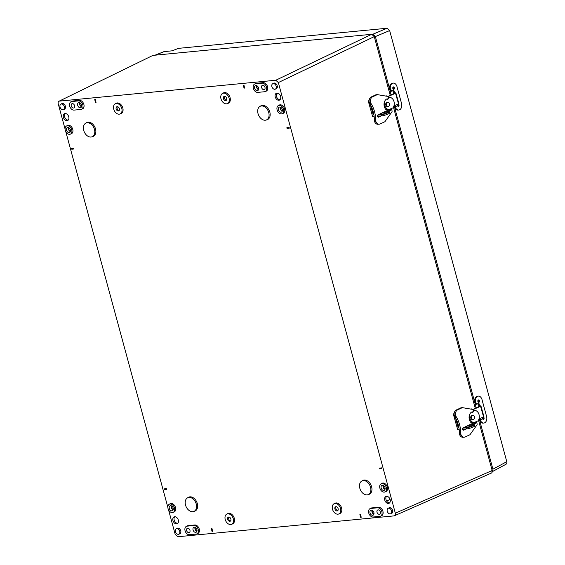 <?xml version="1.0" encoding="UTF-8"?>
<svg xmlns="http://www.w3.org/2000/svg" width="565" height="565" viewBox="0 0 565 565"><rect width="100%" height="100%" fill="white"/><g stroke="black" fill="none" stroke-linecap="round" stroke-linejoin="round"><path stroke-width="0.85" d="M391.82 90.958L391.587 90.089L390.747 90.499A5.198 3.489 -96.1 0 1 390.528 89.821A5.198 3.489 -96.1 0 1 393.219 83.104A5.198 3.489 -96.1 0 1 397.018 86.713A5.198 3.489 -96.1 0 1 397.174 87.413L401.312 102.632A5.198 3.489 -96.1 0 1 401.524 103.296A5.198 3.489 -96.1 0 1 398.834 110.02A5.198 3.489 -96.1 0 1 395.062 106.517M394.335 106.503A5.198 3.489 83.9 0 0 398.134 110.09L398.834 110.02M393.219 83.104L392.513 83.175A5.198 3.489 83.9 0 0 389.822 89.899A5.198 3.489 83.9 0 0 390.041 90.57L390.189 91.106L390.041 90.57L390.641 90.506L390.26 91.043A2.133 0.367 -15.2 0 0 390.132 91.226A2.133 0.367 -15.2 0 0 393.205 90.725L391.029 90.972L391.587 90.089M393.127 87.045A1.222 0.819 -96.1 0 1 393.657 87.815A1.222 0.819 -96.1 0 1 393.36 89.235M394.356 87.737A1.222 0.819 -96.1 0 1 393.727 89.319A1.222 0.819 -96.1 0 1 392.83 88.472A1.222 0.819 -96.1 0 1 393.466 86.89A1.222 0.819 -96.1 0 1 394.356 87.737M397.915 104.207A1.222 0.819 -96.1 0 1 398.283 104.857A1.222 0.819 -96.1 0 1 397.993 106.276M398.417 103.988A1.222 0.819 -96.1 0 1 398.989 104.779A1.222 0.819 -96.1 0 1 398.353 106.354A1.222 0.819 -96.1 0 1 397.583 105.825M397.689 104.306L398.043 105.606L397.343 105.945L396.983 104.617M394.109 105.86L394.264 106.439A2.133 0.367 -15.2 0 0 397.343 105.945M394.031 93.769L393.205 90.725M393.911 90.386L394.744 93.458M388.317 110.818A6.123 4.428 85.3 0 0 389.151 110.443L390.464 110.337A6.123 4.428 -94.7 0 1 388.974 110.832A6.123 4.428 -94.7 0 1 384.341 106.665A6.123 4.428 -94.7 0 1 387.223 98.776L387.371 99.32L388.656 98.72L388.226 97.173A1.194 0.862 85.3 0 0 387.477 96.368L377.321 94.623L372.568 96.848A4.767 3.447 85.3 0 0 370.456 102.117A2.38 1.723 -94.7 0 0 370.541 102.491A2.38 1.723 -94.7 0 0 370.88 103.268A24.782 17.91 -94.7 0 1 375.697 120.401L374.383 120.514A2.38 1.723 85.3 0 0 374.503 121.39A2.38 1.723 85.3 0 0 374.623 121.743A4.767 3.447 85.3 0 0 377.985 124.279L379.299 124.173A4.767 3.447 85.3 0 0 380.174 123.933L384.935 121.708L391.863 111.969A1.194 0.862 85.3 0 0 392.032 110.74L391.602 109.193L390.316 109.794L390.464 110.337M381.22 115.973L378.748 117.132A1.229 0.883 -94.7 0 1 378.091 114.808L384.638 111.743A1.229 0.883 -94.7 0 1 384.864 111.686M379.299 124.173A4.767 3.447 85.3 0 1 375.937 121.637A2.38 1.723 -94.7 0 1 375.817 121.277A2.38 1.723 -94.7 0 1 375.697 120.401M377.321 94.623L376.015 94.729L371.254 96.954A4.767 3.447 85.3 0 0 369.143 102.223A2.38 1.723 85.3 0 0 369.227 102.604A2.38 1.723 85.3 0 0 369.567 103.374L370.88 103.268M391.602 109.193L390.288 109.299L389.002 109.9L390.316 109.794M374.383 120.514A24.782 17.91 85.3 0 0 369.567 103.374M377.964 116.99L379.878 116.093M389.002 109.9L389.151 110.443M386.538 112.958A3.574 0.643 164.3 0 1 382.837 114.13A3.574 0.643 164.3 0 1 380.57 114.158A3.574 0.643 164.3 0 1 381.488 113.424A3.574 0.643 164.3 0 1 385.189 112.244A3.574 0.643 164.3 0 1 387.456 112.223A3.574 0.643 164.3 0 1 386.538 112.958M374.157 116.623L372.681 116.757L368.239 100.958L369.1 100.549M377.738 115.133L381.198 114.815L381.516 115.945L377.582 116.305M370.379 104.723L373.204 114.766L373.875 114.702M368.239 100.958L369.072 100.881M381.516 115.945A5.481 0.982 -15.7 0 0 386.997 114.476A5.481 0.982 -15.7 0 0 389.603 112.838L389.292 111.708A5.481 0.982 -15.7 0 0 388.261 111.432L385.408 111.651M382.788 114.144A3.574 0.643 164.3 0 1 385.549 113.367M381.198 114.815A5.481 0.982 -15.7 0 0 386.686 113.346A5.481 0.982 -15.7 0 0 389.292 111.708M373.204 114.766L373.832 114.462M388.325 97.54L390.062 97.364A6.25 4.88 -92.5 0 1 393.982 101.531A6.25 4.88 -92.5 0 1 393 107.837L388.798 109.667A6.25 4.88 -92.5 0 1 385.189 100.379M386.382 105.069A2.098 1.639 -92.5 0 1 387.83 102.307A2.098 1.639 -92.5 0 1 389.469 103.727A2.098 1.639 -92.5 0 1 388.021 106.495A2.098 1.639 -92.5 0 1 386.382 105.069M387.83 102.307L387.237 102.329A2.098 1.639 87.5 0 0 385.789 105.097A2.098 1.639 87.5 0 0 387.421 106.524L388.021 106.495M388.798 109.667L387.315 109.73A6.25 4.88 -92.5 0 1 386.065 109.25M390.062 97.364L388.473 98.056M386.199 96.149L386.848 95.866L386.961 96.276M387.025 108.833L385.775 109.377M386.848 95.866L385.323 95.993M387.908 96.601L395.535 93.289L398.523 103.946L393.939 105.938M394.61 92.964A2.055 0.367 164.3 0 1 395.895 92.95L398.883 103.607A2.055 0.367 164.3 0 1 398.523 103.946M395.895 92.95A2.055 0.367 164.3 0 1 395.535 93.289M394.652 93.133L387.788 96.502M505.59 464.359C506.678 464.091 507.073 463.201 506.784 461.683L389.652 30.567L387.103 28.25L178.441 48.357L172.092 50.822M178.441 48.357L172.283 50.801L163.892 51.662L154.972 55.2M372.144 34.317L372.815 34.253L375.372 36.563L389.666 89.192M394.547 107.138L474.713 402.216M476.867 403.975L476.634 403.113L475.087 403.594L475.229 404.123L475.087 403.594A5.198 3.489 83.9 0 1 474.868 402.916A5.198 3.489 83.9 0 1 477.559 396.199L478.258 396.122A5.198 3.489 -96.1 0 1 482.065 399.73A5.198 3.489 -96.1 0 1 482.22 400.437L486.359 415.649A5.198 3.489 -96.1 0 1 486.571 416.313A5.198 3.489 -96.1 0 1 483.88 423.037A5.198 3.489 -96.1 0 1 480.109 419.534M479.586 420.155L492.906 469.176C493.196 470.694 492.8 471.591 491.712 471.86M479.381 419.527A5.198 3.489 83.9 0 0 483.181 423.114L483.88 423.037M475.786 403.516A5.198 3.489 -96.1 0 1 475.568 402.838A5.198 3.489 -96.1 0 1 478.258 396.122M478.174 400.069A1.222 0.819 -96.1 0 1 478.703 400.832A1.222 0.819 -96.1 0 1 478.407 402.259M479.402 400.762A1.222 0.819 -96.1 0 1 478.774 402.337A1.222 0.819 -96.1 0 1 477.877 401.489A1.222 0.819 -96.1 0 1 478.513 399.914A1.222 0.819 -96.1 0 1 479.402 400.762M482.962 417.224A1.222 0.819 -96.1 0 1 483.329 417.874A1.222 0.819 -96.1 0 1 483.04 419.294M483.463 417.012A1.222 0.819 -96.1 0 1 484.036 417.796A1.222 0.819 -96.1 0 1 483.4 419.378A1.222 0.819 -96.1 0 1 482.63 418.849M475.688 403.523L475.306 404.06A2.133 0.367 -15.2 0 0 475.179 404.243A2.133 0.367 -15.2 0 0 478.251 403.742L476.076 403.989L476.634 403.113M482.736 417.323L483.089 418.623L482.39 418.962L482.03 417.634M479.155 418.884L479.311 419.463A2.133 0.367 -15.2 0 0 482.39 418.962M479.078 406.786L478.251 403.742M478.958 403.403L479.791 406.475M473.357 423.842A6.123 4.428 85.3 0 0 474.197 423.46L475.511 423.355A6.123 4.428 -94.7 0 1 474.021 423.849A6.123 4.428 -94.7 0 1 469.388 419.682A6.123 4.428 -94.7 0 1 472.262 411.793L472.418 412.337L473.703 411.737L473.265 410.19A1.194 0.862 85.3 0 0 472.524 409.385L462.368 407.64L457.615 409.865A4.767 3.447 85.3 0 0 455.503 415.134A2.38 1.723 -94.7 0 0 455.588 415.508A2.38 1.723 -94.7 0 0 455.927 416.285A24.782 17.91 -94.7 0 1 460.743 433.426L459.43 433.532A2.38 1.723 85.3 0 0 459.55 434.407A2.38 1.723 85.3 0 0 459.67 434.76A4.767 3.447 85.3 0 0 463.032 437.296L464.345 437.19A4.767 3.447 85.3 0 0 465.221 436.957L469.974 434.725L476.909 424.993A1.194 0.862 85.3 0 0 477.079 423.757L476.641 422.21L475.356 422.811L475.511 423.355M466.266 428.99L463.787 430.149A1.229 0.883 -94.7 0 1 463.138 427.825L469.685 424.767A1.229 0.883 -94.7 0 1 469.911 424.703M464.345 437.19A4.767 3.447 85.3 0 1 460.984 434.655A2.38 1.723 -94.7 0 1 460.863 434.301A2.38 1.723 -94.7 0 1 460.743 433.426M462.368 407.64L461.054 407.753L456.301 409.978A4.767 3.447 85.3 0 0 454.189 415.247A2.38 1.723 85.3 0 0 454.274 415.621A2.38 1.723 85.3 0 0 454.613 416.391L455.927 416.285M476.641 422.21L475.327 422.316L474.042 422.924L475.356 422.811M459.43 433.532A24.782 17.91 85.3 0 0 454.613 416.391M463.01 430.007L464.917 429.11M474.042 422.924L474.197 423.46M471.584 425.975A3.574 0.643 164.3 0 1 467.877 427.154A3.574 0.643 164.3 0 1 465.617 427.175A3.574 0.643 164.3 0 1 466.528 426.441A3.574 0.643 164.3 0 1 470.235 425.268A3.574 0.643 164.3 0 1 472.495 425.24A3.574 0.643 164.3 0 1 471.584 425.975M459.197 429.64L457.728 429.781L453.285 413.976L454.147 413.566M462.784 428.15L466.245 427.832L466.563 428.962L462.622 429.329M455.425 417.74L458.25 427.783L458.921 427.719M453.285 413.976L454.119 413.905M466.563 428.962A5.481 0.982 -15.7 0 0 472.043 427.493A5.481 0.982 -15.7 0 0 474.649 425.855L474.332 424.725A5.481 0.982 -15.7 0 0 473.308 424.449L470.454 424.668M467.834 427.161A3.574 0.643 164.3 0 1 470.596 426.384M466.245 427.832A5.481 0.982 -15.7 0 0 471.726 426.363A5.481 0.982 -15.7 0 0 474.332 424.725M458.25 427.783L458.879 427.479M473.371 410.557L475.109 410.381A6.25 4.88 -92.5 0 1 479.028 414.555A6.25 4.88 -92.5 0 1 478.047 420.854L473.844 422.684A6.25 4.88 -92.5 0 1 470.228 413.396M471.429 418.086A2.098 1.639 -92.5 0 1 472.877 415.324A2.098 1.639 -92.5 0 1 474.508 416.751A2.098 1.639 -92.5 0 1 473.06 419.513A2.098 1.639 -92.5 0 1 471.429 418.086M472.877 415.324L472.284 415.353A2.098 1.639 87.5 0 0 470.836 418.114A2.098 1.639 87.5 0 0 472.467 419.541L473.06 419.513M473.844 422.684L472.361 422.747A6.25 4.88 -92.5 0 1 471.111 422.267M475.109 410.381L473.519 411.073M471.245 409.166L471.888 408.883L472.008 409.293M472.072 421.85L470.822 422.394M471.888 408.883L470.363 409.011M472.954 409.625L480.582 406.306L483.569 416.963L478.979 418.955M479.657 405.981A2.055 0.367 164.3 0 1 480.942 405.974L483.93 416.624A2.055 0.367 164.3 0 1 483.569 416.963M480.942 405.974A2.055 0.367 164.3 0 1 480.582 406.306M479.699 406.15L472.834 409.519M273.255 83.571A3.002 2.091 65.1 0 1 276.094 85.951A3.002 2.091 65.1 0 1 275.197 89.192A3.002 2.091 65.1 0 1 274.809 89.284A3.002 2.091 65.1 0 1 272.026 87.045A3.002 2.091 65.1 0 1 272.676 83.754A3.002 2.091 65.1 0 1 273.255 83.571M275.197 89.192L276.207 88.811A3.079 2.147 -114.9 0 0 277.125 85.485A3.079 2.147 -114.9 0 0 274.216 83.041A3.079 2.147 -114.9 0 0 273.615 83.232L272.676 83.754M61.423 104.002A3.002 2.091 65.1 0 1 64.262 106.382A3.002 2.091 65.1 0 1 63.365 109.624A3.002 2.091 65.1 0 1 62.969 109.709A3.002 2.091 65.1 0 1 60.187 107.477A3.002 2.091 65.1 0 1 60.836 104.186A3.002 2.091 65.1 0 1 61.423 104.002M63.365 109.624L64.368 109.243A3.079 2.147 -114.9 0 0 65.286 105.916A3.079 2.147 -114.9 0 0 62.376 103.473A3.079 2.147 -114.9 0 0 61.776 103.656L60.836 104.186M176.788 528.621A3.002 2.091 65.1 0 1 179.628 531.001A3.002 2.091 65.1 0 1 178.731 534.243A3.002 2.091 65.1 0 1 178.335 534.328A3.002 2.091 65.1 0 1 175.553 532.096A3.002 2.091 65.1 0 1 176.202 528.805A3.002 2.091 65.1 0 1 176.788 528.621M178.731 534.243L179.734 533.861A3.079 2.147 -114.9 0 0 180.652 530.535A3.079 2.147 -114.9 0 0 177.742 528.091A3.079 2.147 -114.9 0 0 177.142 528.275L176.202 528.805M388.621 508.189A3.002 2.091 65.1 0 1 391.46 510.569A3.002 2.091 65.1 0 1 390.563 513.811A3.002 2.091 65.1 0 1 390.175 513.903A3.002 2.091 65.1 0 1 387.392 511.664A3.002 2.091 65.1 0 1 388.042 508.373A3.002 2.091 65.1 0 1 388.621 508.189M390.563 513.811L391.573 513.43A3.079 2.147 -114.9 0 0 392.491 510.103A3.079 2.147 -114.9 0 0 389.582 507.66A3.079 2.147 -114.9 0 0 388.981 507.85L388.042 508.373M188.95 497.419A7.507 5.233 65.1 0 1 196.083 503.486A7.507 5.233 65.1 0 1 193.633 511.53A7.507 5.233 65.1 0 1 192.827 511.692A7.507 5.233 65.1 0 1 185.913 506.226A7.507 5.233 65.1 0 1 187.333 497.963A7.507 5.233 65.1 0 1 188.95 497.419M193.633 511.53L194.657 511.198A7.635 5.325 -114.9 0 0 197.15 503.02A7.635 5.325 -114.9 0 0 189.889 496.847A7.635 5.325 -114.9 0 0 188.244 497.398L187.333 497.963M363.246 480.61A7.507 5.233 65.1 0 1 370.379 486.677A7.507 5.233 65.1 0 1 367.928 494.721A7.507 5.233 65.1 0 1 367.123 494.884A7.507 5.233 65.1 0 1 360.209 489.417A7.507 5.233 65.1 0 1 361.628 481.154A7.507 5.233 65.1 0 1 363.246 480.61M367.928 494.721L368.952 494.389A7.635 5.325 -114.9 0 0 371.445 486.204A7.635 5.325 -114.9 0 0 364.185 480.031A7.635 5.325 -114.9 0 0 362.546 480.582L361.628 481.154M87.158 122.76A7.507 5.233 65.1 0 1 94.291 128.827A7.507 5.233 65.1 0 1 91.841 136.864A7.507 5.233 65.1 0 1 91.036 137.034A7.507 5.233 65.1 0 1 84.114 131.567A7.507 5.233 65.1 0 1 85.541 123.297A7.507 5.233 65.1 0 1 87.158 122.76M91.841 136.864L92.865 136.532A7.635 5.325 -114.9 0 0 95.358 128.354A7.635 5.325 -114.9 0 0 88.098 122.181A7.635 5.325 -114.9 0 0 86.452 122.732L85.541 123.297M261.454 105.952A7.507 5.233 65.1 0 1 268.587 112.018A7.507 5.233 65.1 0 1 266.136 120.055A7.507 5.233 65.1 0 1 265.331 120.225A7.507 5.233 65.1 0 1 258.41 114.751A7.507 5.233 65.1 0 1 259.836 106.488A7.507 5.233 65.1 0 1 261.454 105.952M266.136 120.055L267.16 119.724A7.635 5.325 -114.9 0 0 269.653 111.545A7.635 5.325 -114.9 0 0 262.393 105.373A7.635 5.325 -114.9 0 0 260.748 105.923L259.836 106.488M335.059 503.472A5.629 3.927 65.1 0 1 340.377 507.928A5.629 3.927 65.1 0 1 338.696 514.009A5.629 3.927 65.1 0 1 337.969 514.178A5.629 3.927 65.1 0 1 332.743 509.983A5.629 3.927 65.1 0 1 333.964 503.811A5.629 3.927 65.1 0 1 335.059 503.472M338.696 514.009L339.706 513.627A5.707 3.976 -114.9 0 0 341.408 507.462A5.707 3.976 -114.9 0 0 336.013 502.942A5.707 3.976 -114.9 0 0 334.904 503.288L333.964 503.811M227.801 513.818A5.629 3.927 65.1 0 1 233.119 518.275A5.629 3.927 65.1 0 1 231.438 524.348A5.629 3.927 65.1 0 1 230.711 524.518A5.629 3.927 65.1 0 1 225.484 520.33A5.629 3.927 65.1 0 1 226.706 514.15A5.629 3.927 65.1 0 1 227.801 513.818M231.438 524.348L232.448 523.967A5.707 3.976 -114.9 0 0 234.15 517.808A5.707 3.976 -114.9 0 0 228.754 513.288A5.707 3.976 -114.9 0 0 227.646 513.627L226.706 514.15M116.312 103.473A5.629 3.927 65.1 0 1 121.63 107.929A5.629 3.927 65.1 0 1 119.95 114.003A5.629 3.927 65.1 0 1 119.222 114.172A5.629 3.927 65.1 0 1 113.996 109.984A5.629 3.927 65.1 0 1 115.218 103.805A5.629 3.927 65.1 0 1 116.312 103.473M119.95 114.003L120.959 113.621A5.707 3.976 -114.9 0 0 122.662 107.463A5.707 3.976 -114.9 0 0 117.266 102.943A5.707 3.976 -114.9 0 0 116.157 103.282L115.218 103.805M223.571 93.126A5.629 3.927 65.1 0 1 228.889 97.583A5.629 3.927 65.1 0 1 227.215 103.663A5.629 3.927 65.1 0 1 226.48 103.833A5.629 3.927 65.1 0 1 221.254 99.638A5.629 3.927 65.1 0 1 222.476 93.465A5.629 3.927 65.1 0 1 223.571 93.126M227.215 103.663L228.218 103.282A5.707 3.976 -114.9 0 0 229.92 97.116A5.707 3.976 -114.9 0 0 224.524 92.596A5.707 3.976 -114.9 0 0 223.415 92.942L222.476 93.465M386.495 496.317A3.75 2.613 -114.9 0 0 385.888 496.487A3.75 2.613 -114.9 0 0 384.92 500.576A3.75 2.613 -114.9 0 0 388.438 503.457A3.75 2.613 -114.9 0 0 389.045 503.288A3.75 2.613 -114.9 0 0 390.012 499.199A3.75 2.613 -114.9 0 0 386.495 496.317M386.552 496.317A3.75 2.613 -114.9 0 0 386.312 500.421A3.75 2.613 -114.9 0 0 389.603 502.892M174.663 516.749A3.75 2.613 -114.9 0 0 174.048 516.911A3.75 2.613 -114.9 0 0 173.088 521.001A3.75 2.613 -114.9 0 0 176.598 523.889A3.75 2.613 -114.9 0 0 177.212 523.72A3.75 2.613 -114.9 0 0 178.173 519.63A3.75 2.613 -114.9 0 0 174.663 516.749M174.712 516.749A3.75 2.613 -114.9 0 0 174.479 520.852A3.75 2.613 -114.9 0 0 177.77 523.324M65.109 113.544A3.75 2.613 -114.9 0 0 64.502 113.706A3.75 2.613 -114.9 0 0 63.534 117.795A3.75 2.613 -114.9 0 0 67.051 120.677A3.75 2.613 -114.9 0 0 67.659 120.514A3.75 2.613 -114.9 0 0 68.626 116.425A3.75 2.613 -114.9 0 0 65.109 113.544M65.166 113.537A3.75 2.613 -114.9 0 0 64.926 117.647A3.75 2.613 -114.9 0 0 68.217 120.112M276.949 93.112A3.75 2.613 -114.9 0 0 276.334 93.274A3.75 2.613 -114.9 0 0 275.374 97.364A3.75 2.613 -114.9 0 0 278.884 100.245A3.75 2.613 -114.9 0 0 279.498 100.083A3.75 2.613 -114.9 0 0 280.466 95.993A3.75 2.613 -114.9 0 0 276.949 93.112M276.998 93.105A3.75 2.613 -114.9 0 0 276.765 97.215A3.75 2.613 -114.9 0 0 280.056 99.687M381.933 483.569A4.506 3.143 65.1 0 1 386.192 487.136A4.506 3.143 65.1 0 1 384.85 491.995A4.506 3.143 65.1 0 1 384.264 492.136A4.506 3.143 65.1 0 1 380.083 488.782A4.506 3.143 65.1 0 1 381.057 483.838A4.506 3.143 65.1 0 1 381.933 483.569M384.85 491.995L385.853 491.621A4.584 3.192 -114.9 0 0 387.223 486.67A4.584 3.192 -114.9 0 0 382.893 483.04A4.584 3.192 -114.9 0 0 381.997 483.315L381.057 483.838M170.1 504.001A4.506 3.143 65.1 0 1 174.352 507.568A4.506 3.143 65.1 0 1 173.01 512.427A4.506 3.143 65.1 0 1 172.424 512.568A4.506 3.143 65.1 0 1 168.25 509.213A4.506 3.143 65.1 0 1 169.225 504.27A4.506 3.143 65.1 0 1 170.1 504.001M173.01 512.427L174.02 512.045A4.584 3.192 -114.9 0 0 175.383 507.102A4.584 3.192 -114.9 0 0 171.054 503.472A4.584 3.192 -114.9 0 0 170.164 503.747L169.225 504.27M67.334 125.769A4.506 3.143 65.1 0 1 71.593 129.336A4.506 3.143 65.1 0 1 70.251 134.195A4.506 3.143 65.1 0 1 69.665 134.336A4.506 3.143 65.1 0 1 65.484 130.981A4.506 3.143 65.1 0 1 66.458 126.037A4.506 3.143 65.1 0 1 67.334 125.769M70.251 134.195L71.254 133.813A4.584 3.192 -114.9 0 0 72.624 128.869A4.584 3.192 -114.9 0 0 68.287 125.239A4.584 3.192 -114.9 0 0 67.397 125.515L66.458 126.037M279.174 105.337A4.506 3.143 65.1 0 1 283.425 108.904A4.506 3.143 65.1 0 1 282.083 113.77A4.506 3.143 65.1 0 1 281.497 113.904A4.506 3.143 65.1 0 1 277.323 110.549A4.506 3.143 65.1 0 1 278.298 105.606A4.506 3.143 65.1 0 1 279.174 105.337M282.083 113.77L283.093 113.388A4.584 3.192 -114.9 0 0 284.456 108.438A4.584 3.192 -114.9 0 0 280.127 104.808A4.584 3.192 -114.9 0 0 279.237 105.083L278.298 105.606M372.667 515.294A2.705 1.886 65.1 0 1 370.139 513.218A2.705 1.886 65.1 0 1 370.831 510.273A2.705 1.886 65.1 0 1 371.269 510.16A2.705 1.886 65.1 0 1 373.804 512.236A2.705 1.886 65.1 0 1 373.112 515.174A2.705 1.886 65.1 0 1 372.667 515.294M372.01 510.259A2.705 1.886 -114.9 0 0 373.882 514.284M379.277 514.291A2.324 1.624 65.1 0 1 377.095 512.504A2.324 1.624 65.1 0 1 377.695 509.969A2.324 1.624 65.1 0 1 378.07 509.87A2.324 1.624 65.1 0 1 380.252 511.657A2.324 1.624 65.1 0 1 379.652 514.192A2.324 1.624 65.1 0 1 379.277 514.291M380.04 511.191A2.324 1.624 -114.9 0 0 380.231 511.608M195.031 527.329A2.705 1.886 -114.9 0 0 196.903 531.354M195.688 532.364A2.705 1.886 65.1 0 1 193.159 530.288A2.705 1.886 65.1 0 1 193.852 527.343A2.705 1.886 65.1 0 1 194.296 527.223A2.705 1.886 65.1 0 1 196.825 529.299A2.705 1.886 65.1 0 1 196.133 532.244A2.705 1.886 65.1 0 1 195.688 532.364M188.887 532.654A2.324 1.624 65.1 0 1 186.711 530.867A2.324 1.624 65.1 0 1 187.312 528.332A2.324 1.624 65.1 0 1 187.686 528.233A2.324 1.624 65.1 0 1 189.868 530.019A2.324 1.624 65.1 0 1 189.268 532.555A2.324 1.624 65.1 0 1 188.887 532.654M189.656 529.553A2.324 1.624 -114.9 0 0 189.847 529.97M256.644 85.64A2.705 1.886 -114.9 0 0 258.516 89.665M257.301 90.675A2.705 1.886 65.1 0 1 254.773 88.599A2.705 1.886 65.1 0 1 255.465 85.654A2.705 1.886 65.1 0 1 255.903 85.541A2.705 1.886 65.1 0 1 258.438 87.617A2.705 1.886 65.1 0 1 257.739 90.555A2.705 1.886 65.1 0 1 257.301 90.675M263.912 89.673A2.324 1.624 65.1 0 1 261.729 87.886A2.324 1.624 65.1 0 1 262.329 85.35A2.324 1.624 65.1 0 1 262.704 85.251A2.324 1.624 65.1 0 1 264.886 87.038A2.324 1.624 65.1 0 1 264.286 89.574A2.324 1.624 65.1 0 1 263.912 89.673M264.674 86.572A2.324 1.624 -114.9 0 0 264.865 86.989M80.322 107.746A2.705 1.886 65.1 0 1 77.793 105.669A2.705 1.886 65.1 0 1 78.486 102.724A2.705 1.886 65.1 0 1 78.931 102.604A2.705 1.886 65.1 0 1 81.459 104.68A2.705 1.886 65.1 0 1 80.767 107.625A2.705 1.886 65.1 0 1 80.322 107.746M79.665 102.71A2.705 1.886 -114.9 0 0 81.537 106.736M73.521 108.035A2.324 1.624 65.1 0 1 71.345 106.248A2.324 1.624 65.1 0 1 71.939 103.713A2.324 1.624 65.1 0 1 72.32 103.614A2.324 1.624 65.1 0 1 74.502 105.401A2.324 1.624 65.1 0 1 73.902 107.936A2.324 1.624 65.1 0 1 73.521 108.035M74.29 104.935A2.324 1.624 -114.9 0 0 74.481 105.351M336.111 506.678A2.253 1.568 -114.9 0 0 336.062 509.03A2.253 1.568 -114.9 0 0 337.891 510.513M337.093 510.965A2.253 1.568 65.1 0 1 334.989 509.235A2.253 1.568 65.1 0 1 335.561 506.784A2.253 1.568 65.1 0 1 335.928 506.685A2.253 1.568 65.1 0 1 338.04 508.408A2.253 1.568 65.1 0 1 337.46 510.866A2.253 1.568 65.1 0 1 337.093 510.965M229.835 521.311A2.253 1.568 65.1 0 1 227.723 519.581A2.253 1.568 65.1 0 1 228.302 517.123A2.253 1.568 65.1 0 1 228.67 517.024A2.253 1.568 65.1 0 1 230.781 518.755A2.253 1.568 65.1 0 1 230.202 521.212A2.253 1.568 65.1 0 1 229.835 521.311M228.853 517.024A2.253 1.568 -114.9 0 0 228.804 519.376A2.253 1.568 -114.9 0 0 230.633 520.859M117.365 106.679A2.253 1.568 -114.9 0 0 117.315 109.031A2.253 1.568 -114.9 0 0 119.144 110.514M118.346 110.966A2.253 1.568 65.1 0 1 116.235 109.236A2.253 1.568 65.1 0 1 116.814 106.778A2.253 1.568 65.1 0 1 117.181 106.679A2.253 1.568 65.1 0 1 119.293 108.409A2.253 1.568 65.1 0 1 118.714 110.867A2.253 1.568 65.1 0 1 118.346 110.966M225.605 100.619A2.253 1.568 65.1 0 1 223.5 98.889A2.253 1.568 65.1 0 1 224.072 96.438A2.253 1.568 65.1 0 1 224.439 96.34A2.253 1.568 65.1 0 1 226.551 98.063A2.253 1.568 65.1 0 1 225.972 100.521A2.253 1.568 65.1 0 1 225.605 100.619M224.623 96.333A2.253 1.568 -114.9 0 0 224.573 98.684A2.253 1.568 -114.9 0 0 226.403 100.167M383.797 490.42A2.705 1.886 65.1 0 1 381.262 488.344A2.705 1.886 65.1 0 1 381.961 485.399A2.705 1.886 65.1 0 1 382.399 485.286A2.705 1.886 65.1 0 1 384.927 487.362A2.705 1.886 65.1 0 1 384.235 490.3A2.705 1.886 65.1 0 1 383.797 490.42M383.141 485.384A2.705 1.886 -114.9 0 0 385.005 489.41M171.301 505.816A2.705 1.886 -114.9 0 0 173.173 509.842M171.958 510.852A2.705 1.886 65.1 0 1 169.429 508.775A2.705 1.886 65.1 0 1 170.121 505.83A2.705 1.886 65.1 0 1 170.566 505.71A2.705 1.886 65.1 0 1 173.095 507.787A2.705 1.886 65.1 0 1 172.403 510.732A2.705 1.886 65.1 0 1 171.958 510.852M69.198 132.62A2.705 1.886 65.1 0 1 66.663 130.543A2.705 1.886 65.1 0 1 67.362 127.598A2.705 1.886 65.1 0 1 67.8 127.485A2.705 1.886 65.1 0 1 70.328 129.555A2.705 1.886 65.1 0 1 69.636 132.5A2.705 1.886 65.1 0 1 69.198 132.62M68.542 127.584A2.705 1.886 -114.9 0 0 70.406 131.61M280.374 107.152A2.705 1.886 -114.9 0 0 282.246 111.178M281.031 112.188A2.705 1.886 65.1 0 1 278.503 110.111A2.705 1.886 65.1 0 1 279.195 107.166A2.705 1.886 65.1 0 1 279.64 107.053A2.705 1.886 65.1 0 1 282.168 109.13A2.705 1.886 65.1 0 1 281.476 112.068A2.705 1.886 65.1 0 1 281.031 112.188M373.981 513.903A2.253 1.568 65.1 0 1 372.37 510.428M195.391 527.498A2.253 1.568 -114.9 0 0 197.001 530.973M256.997 85.809A2.253 1.568 -114.9 0 0 256.948 87.356A2.253 1.568 -114.9 0 0 258.615 89.284M81.635 106.354A2.253 1.568 65.1 0 1 80.025 102.879M385.111 489.029A2.253 1.568 65.1 0 1 383.494 485.554M171.661 505.986A2.253 1.568 -114.9 0 0 173.271 509.461M70.512 131.228A2.253 1.568 65.1 0 1 68.895 127.754M280.734 107.322A2.253 1.568 -114.9 0 0 282.345 110.797M65.081 129.06L58.216 103.791C57.927 102.272 58.322 101.382 59.41 101.114L275.777 80.244L278.333 82.561L395.331 513.204C395.627 514.722 395.225 515.612 394.137 515.88L177.77 536.75L175.214 534.434L168.54 509.863M167.84 507.292L65.78 131.638M491.366 473.082L394.137 515.88M58.965 101.241L152.91 55.398L58.965 101.241M380.422 516.226L381.432 515.845A4.584 3.192 -114.9 0 0 382.795 510.901A4.584 3.192 -114.9 0 0 378.465 507.271L371.763 507.914A4.584 3.192 -114.9 0 0 370.873 508.189L369.927 508.712A4.506 3.143 65.1 0 1 370.81 508.444L377.512 507.801A4.506 3.143 65.1 0 1 381.763 511.367A4.506 3.143 65.1 0 1 380.422 516.226A4.506 3.143 65.1 0 1 379.835 516.361L373.133 517.01A4.506 3.143 65.1 0 1 368.952 513.656A4.506 3.143 65.1 0 1 369.927 508.712M196.74 533.939L197.75 533.558A4.584 3.192 -114.9 0 0 199.113 528.614A4.584 3.192 -114.9 0 0 194.784 524.984L188.081 525.634A4.584 3.192 -114.9 0 0 187.192 525.909L186.245 526.432A4.506 3.143 65.1 0 1 187.128 526.156L193.83 525.514A4.506 3.143 65.1 0 1 198.082 529.08A4.506 3.143 65.1 0 1 196.74 533.939A4.506 3.143 65.1 0 1 196.154 534.08L189.452 534.723A4.506 3.143 65.1 0 1 185.278 531.368A4.506 3.143 65.1 0 1 186.245 526.432M265.056 91.608L266.066 91.226A4.584 3.192 -114.9 0 0 267.429 86.283A4.584 3.192 -114.9 0 0 263.099 82.652L256.397 83.295A4.584 3.192 -114.9 0 0 255.507 83.571L254.561 84.093A4.506 3.143 65.1 0 1 255.444 83.825L262.146 83.182A4.506 3.143 65.1 0 1 266.398 86.749A4.506 3.143 65.1 0 1 265.056 91.608A4.506 3.143 65.1 0 1 264.469 91.742L257.767 92.392A4.506 3.143 65.1 0 1 253.586 89.037A4.506 3.143 65.1 0 1 254.561 84.093M81.374 109.32L82.384 108.939A4.584 3.192 -114.9 0 0 83.747 103.995A4.584 3.192 -114.9 0 0 79.418 100.365L72.716 101.015A4.584 3.192 -114.9 0 0 71.826 101.29L70.879 101.813A4.506 3.143 65.1 0 1 71.762 101.545L78.464 100.895A4.506 3.143 65.1 0 1 82.716 104.461A4.506 3.143 65.1 0 1 81.374 109.32A4.506 3.143 65.1 0 1 80.788 109.462L74.086 110.104A4.506 3.143 65.1 0 1 69.905 106.75A4.506 3.143 65.1 0 1 70.879 101.813M381.636 467.862L379.348 468.138L379.539 468.851L381.686 468.639L381.636 467.862L381.686 468.639M289.005 127.521L289.195 128.234L289.153 127.45L286.858 127.725L289.153 127.45M360.583 514.362L359.898 514.482L360.583 514.362L361.212 517.279L360.675 517.335L359.898 514.482M212.023 528.685L211.345 528.805L212.023 528.685L212.652 531.609L212.115 531.658L211.345 528.805M243.967 85.146L243.282 85.266L243.967 85.146L244.596 88.069L244.059 88.119L243.282 85.266M95.407 99.475L94.729 99.595L95.407 99.475L96.043 102.392L95.506 102.449L94.729 99.595M166.202 488.69L166.541 489.339L166.35 488.626L164.055 488.902L166.35 488.626M73.86 148.214L71.571 148.489L73.86 148.214L73.909 148.998L73.711 148.284M490.964 473.188C492.051 472.919 492.447 472.022 492.157 470.504L478.484 420.162M475.299 408.439L393.438 107.145M390.253 95.421L374.27 36.612L371.721 34.296L152.91 55.398M379.348 468.138L381.495 467.926M289.195 128.234L287.055 128.439L286.858 127.725M360.435 514.425L361.212 517.279M211.882 528.755L212.652 531.609M243.819 85.216L244.596 88.069M95.266 99.539L96.043 102.392M166.393 489.403L164.253 489.615L164.055 488.902M73.909 148.998L71.762 149.202L71.571 148.489M378.748 117.132L378.289 117.167M369.143 102.223L370.456 102.117M375.937 121.637L374.623 121.743M372.568 96.848L371.254 96.954M164.253 51.577L155.163 55.179M372.815 34.253L387.103 28.25M375.372 36.563L389.652 30.567M492.906 469.176L506.784 461.683M463.787 430.149L463.335 430.184M454.189 415.247L455.503 415.134M460.984 434.655L459.67 434.76M457.615 409.865L456.301 409.978M492.157 470.504L395.331 513.204M374.27 36.612L278.333 82.561M371.721 34.296L275.777 80.244M370.81 508.444L371.763 507.914M377.512 507.801L378.465 507.271M188.081 525.634L187.128 526.156M193.83 525.514L194.784 524.984M255.444 83.825L256.397 83.295M262.146 83.182L263.099 82.652M71.762 101.545L72.716 101.015M78.464 100.895L79.418 100.365M386.651 501.035L390.09 499.425M278.383 93.437L276.363 94.383M390.132 91.226L391.164 95.026M506.085 464.211L492.263 471.676M475.179 404.243L476.21 408.043"/></g></svg>
